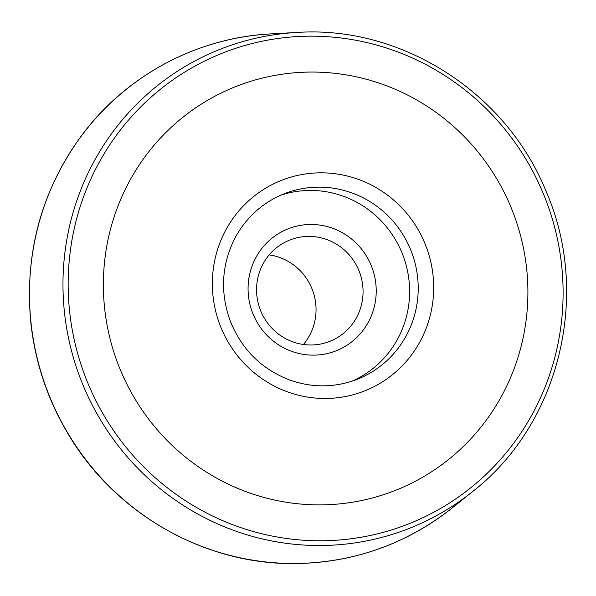 <?xml version="1.0" encoding="UTF-8"?>
<svg xmlns="http://www.w3.org/2000/svg" width="596" height="596" viewBox="0 0 596 596"><rect width="100%" height="100%" fill="white"/><g stroke="black" fill="none" stroke-linecap="round" stroke-linejoin="round"><path stroke-width="0.89" d="M352.02 381.172A99.696 97.141 69.1 0 0 407.157 269.317A99.696 97.141 69.1 0 0 309.369 190.444A99.696 97.141 69.1 0 0 280.872 195.145M313.965 355.134A65.545 63.861 -110.9 0 1 255.758 257.777A65.545 63.861 -110.9 0 1 366.704 256.511A65.545 63.861 -110.9 0 1 313.965 355.134M309.585 72.071A217.115 211.55 69.1 0 0 103.451 290.885A217.115 211.55 69.1 0 0 321.676 504.872A217.115 211.55 69.1 0 0 527.818 286.058A217.115 211.55 69.1 0 0 309.585 72.071M303.439 344.481A54.467 53.074 69.1 0 0 312.371 289.723A54.467 53.074 69.1 0 0 269.176 254.902M311.328 344.987A54.467 53.074 -110.9 0 1 257.636 300.63A54.467 53.074 -110.9 0 1 290.356 239.823A54.467 53.074 -110.9 0 1 308.296 236.411A54.467 53.074 -110.9 0 1 361.988 280.768A54.467 53.074 -110.9 0 1 329.268 341.568A54.467 53.074 -110.9 0 1 311.328 344.987M317.966 187.151A99.696 97.141 -110.9 0 1 416.246 268.342A99.696 97.141 -110.9 0 1 356.356 379.637C334.706 387.668 312.796 387.907 290.639 380.36C262.069 369.647 241.946 349.889 230.265 321.08C219.887 292.249 221.541 264.423 235.204 237.625C246.655 216.758 263.29 202.014 285.126 193.402A99.696 97.141 -110.9 0 1 317.966 187.151M319.858 172.833A113.188 110.29 -110.9 0 1 420.389 340.972A113.188 110.29 -110.9 0 1 228.79 343.147A113.188 110.29 -110.9 0 1 319.858 172.833M322.682 540.766A253.129 246.64 69.1 0 0 526.342 159.892A253.129 246.64 69.1 0 0 97.878 164.764A253.129 246.64 69.1 0 0 322.682 540.766M321.937 545.504A257.546 250.946 69.1 0 0 472.442 491.707C559.45 424.322 591.254 294.998 546.256 191.77C506.391 92.38 401.19 25.174 296.801 32.467A257.546 250.946 69.1 0 0 63.28 297.18A257.546 250.946 69.1 0 0 321.937 545.504M296.801 563.488A265.853 259.044 69.1 0 0 452.163 507.956C406.554 543.843 354.724 562.371 296.659 563.533C205.985 565.395 115.81 514.452 68.57 434.715C47.546 399.7 34.918 361.899 30.687 321.319C24.54 251.892 41.809 189.573 82.486 134.361C126.851 75.163 197.313 37.585 270.852 33.898A265.853 259.044 69.1 0 0 29.8 307.149A265.853 259.044 69.1 0 0 296.801 563.488M296.801 32.467L270.852 33.898M472.442 491.707L452.163 507.956"/></g></svg>
